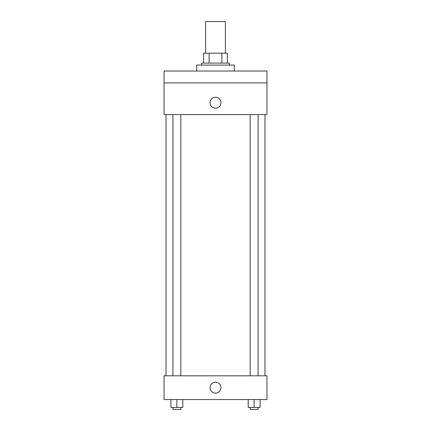 <?xml version="1.0" encoding="UTF-8"?>
<svg xmlns="http://www.w3.org/2000/svg" width="431" height="431" viewBox="0 0 431 431"><rect width="100%" height="100%" fill="white"/><g stroke="black" fill="none" stroke-linecap="round" stroke-linejoin="round"><path stroke-width="0.65" d="M225.397 53.218L225.397 21.55L205.603 21.55L205.603 53.218M209.116 63.109L209.116 53.218L203.626 53.218L203.626 63.109L203.626 53.218M209.116 53.218L227.374 53.218L227.374 63.109M221.884 63.109L221.884 53.218M201.649 65.092L201.649 63.109L229.351 63.109L229.351 65.092M234.302 71.029L234.302 65.092L196.698 65.092L196.698 71.029M164.044 71.029L266.956 71.029L266.956 82.903L164.044 82.903L164.044 71.029M266.956 82.903L266.956 114.565L164.044 114.565L164.044 82.903M215.5 108.133A5.441 5.441 0 0 1 210.786 99.97A5.441 5.441 0 0 1 220.214 99.97A5.441 5.441 0 0 1 215.5 108.133M164.044 375.805L266.956 375.805L266.956 399.553L164.044 399.553L164.044 375.805M215.5 393.12A5.441 5.441 0 0 1 210.786 384.958A5.441 5.441 0 0 1 220.214 384.958A5.441 5.441 0 0 1 215.5 393.12M248.197 399.553L248.197 407.473L260.071 407.473L260.071 399.553L260.071 407.473M254.134 407.473L254.134 399.553M258.088 407.473L258.088 409.45L250.174 409.45L250.174 407.473M170.929 399.553L170.929 407.473L182.803 407.473L182.803 399.553L182.803 407.473M176.866 407.473L176.866 399.553M180.826 407.473L180.826 409.45L172.912 409.45L172.912 407.473M264.979 375.805L264.979 114.565M166.021 375.805L166.021 114.565M250.174 114.565L250.174 375.805M258.088 114.565L258.088 375.805M180.826 375.805L180.826 114.565M172.912 375.805L172.912 114.565"/></g></svg>
